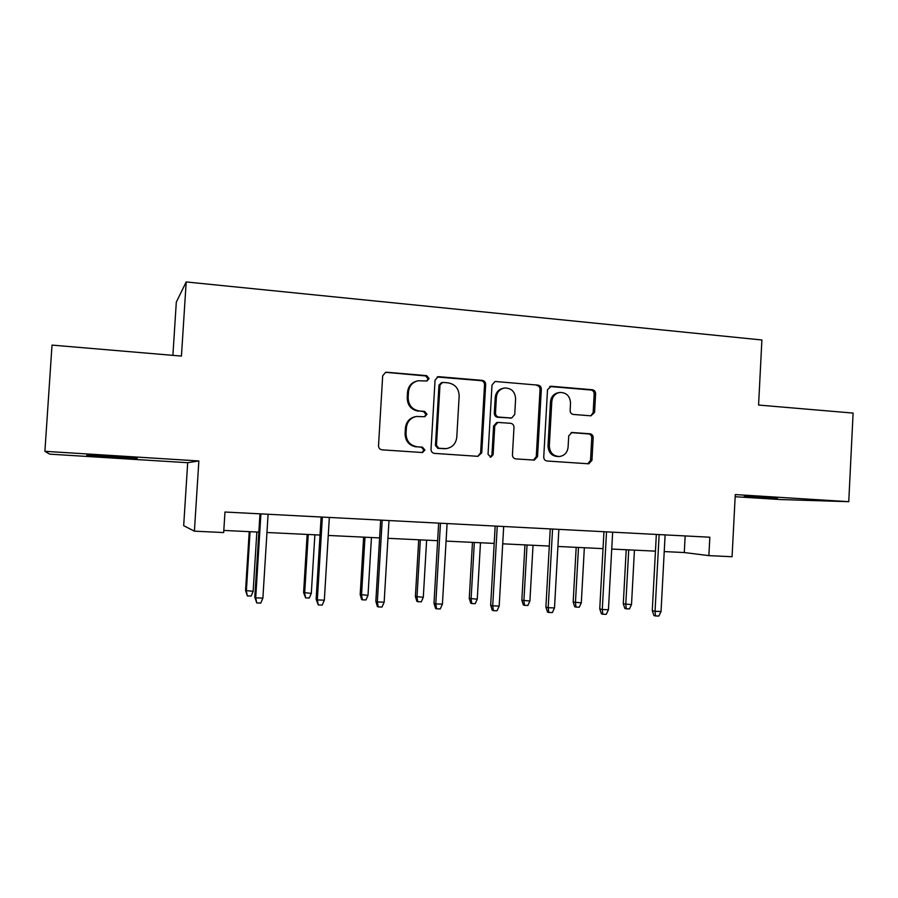 <?xml version="1.0" encoding="UTF-8"?>
<svg xmlns="http://www.w3.org/2000/svg" width="898" height="898" viewBox="0 0 898 898"><rect width="100%" height="100%" fill="white"/><g stroke="black" fill="none" stroke-linecap="round" stroke-linejoin="round"><path stroke-width="1.35" d="M429.076 378.552L426.629 375.645L386.701 372.243L385.624 372.311L382.683 375.802L378.518 445.689C378.608 448.068 379.798 449.449 382.088 449.842L422.576 452.536L424.9 450.033L422.442 447.159L417.301 446.8C410.072 445.554 406.311 441.154 406.019 433.611L406.367 427.818C407.153 421.589 410.521 417.806 416.459 416.47L424.788 416.739L426.988 414.27L424.541 411.374L419.4 410.981C412.182 409.679 408.433 405.256 408.141 397.702L408.478 391.921C409.207 385.949 412.384 382.234 418.019 380.763L426.999 380.988L429.076 378.552M426.718 381.021L428.088 378.844L425.641 375.948L385.624 372.311M421.993 452.536L423.912 450.111L421.465 447.249L417.301 446.8M424.372 416.762L426 414.449L423.553 411.565L419.4 410.981M777.545 497.975L744.195 496.504L777.545 497.975M112.508 456.42L86.747 455.376L111.678 457.228L137.181 458.261L112.508 456.42M590.918 415.83L594.577 412.406L595.599 393.739C595.509 391.483 594.431 390.159 592.354 389.754L551.237 386.252L547.511 389.687L543.739 457.026C543.829 459.305 544.94 460.64 547.062 461.011L588.762 463.795L591.95 460.326L593.185 437.741C593.095 435.485 592.018 434.161 589.93 433.779L571.802 432.488L568.715 435.934L568.086 447.193C567.413 452.525 564.573 455.623 559.577 456.498C553.168 456.229 549.756 452.682 549.329 445.857L551.799 401.586C552.405 396.557 555.02 393.515 559.656 392.46C566.38 392.415 570.005 395.962 570.533 403.112L570.129 410.453C570.208 412.721 571.308 414.057 573.407 414.449L590.918 415.83M186.189 281.95L181.441 356.079L52.017 345.101L44.9 451.312L49.704 454.141L187.693 462.706L198.862 460.955L194.406 531.167L223.681 532.559L224.971 512.017L709.835 537.217L708.881 555.626L732.072 556.726L735.271 494.574L848.756 501.679L853.1 413.08L758.574 405.054L761.897 339.983L186.189 281.95L176.311 302.132L172.887 355.35M198.862 460.955L44.9 451.312M485.672 384.479C485.582 382.166 484.449 380.797 482.26 380.382L438.976 376.7L438 376.745L435.047 380.213L431.018 449.292C431.107 451.638 432.264 453.007 434.509 453.389L477.904 456.33L481.755 452.772L485.672 384.479L484.527 384.748C484.437 382.447 483.304 381.078 481.115 380.662L437.18 377.014M495.831 381.538L538.003 385.13C540.136 385.534 541.247 386.881 541.337 389.171L537.554 456.599L534.321 460.102L515.8 458.889C513.645 458.519 512.522 457.183 512.432 454.882L513.993 427.347C513.903 425.046 512.78 423.699 510.625 423.306L497.862 422.419L494.753 425.91L493.114 454.691L490.824 457.172L488.041 454.343L492.003 385.018L494.944 381.583L495.831 381.538L538.003 385.13M735.17 496.729L780.654 499.557L848.756 501.679M187.693 462.706L183.675 525.689L194.406 531.167M664.228 551.574L684.287 552.539L708.881 555.626M223.815 530.437L258.849 532.11M266.953 532.503L320.025 535.051M328.253 535.444L379.607 537.913M387.936 538.306L437.629 540.697M446.07 541.101L494.181 543.413M502.712 543.818L549.295 546.063M557.916 546.467L603.029 548.633M611.74 549.06L655.45 551.148M685.152 535.938L684.287 552.539M416.448 381.179C411.161 382.829 408.197 386.499 407.546 392.179L408.478 391.921M418.434 411.172C411.239 409.881 407.49 405.469 407.198 397.949L407.546 392.179M415.651 416.616L415.505 416.65C409.578 417.974 406.222 421.746 405.436 427.964L406.367 427.818M416.335 446.901C409.129 445.655 405.38 441.266 405.088 433.745L405.436 427.964M477.758 456.319L480.621 452.85L484.527 384.748M442.736 382.402L439.998 384.86L436.462 445.43L438.898 448.293L446.317 448.618C452.457 447.451 455.948 443.668 456.779 437.247L459.159 396.029C458.889 388.587 455.196 384.187 448.091 382.851L442.736 382.402M441.681 382.537L438.965 385.13L439.998 384.86M445.677 448.674L437.876 448.383L435.451 445.52L438.965 385.13M533.479 460.09L536.274 456.655L540.046 389.429C539.956 387.15 538.845 385.803 536.723 385.399M497.862 422.419L496.684 422.576L493.586 426.056L491.947 454.758L493.114 454.691M490.128 457.138L491.947 454.758M515.609 398.813C515.048 391.506 511.288 387.914 504.306 388.037C499.636 389.16 496.987 392.235 496.381 397.253L495.483 413.035C495.573 415.347 496.706 416.706 498.873 417.099L511.636 418.008L514.711 414.539L515.609 398.813M503.464 388.228L503.116 388.295C498.446 389.418 495.819 392.482 495.213 397.488L496.381 397.253M511.636 418.008L497.694 417.278C495.528 416.885 494.405 415.527 494.315 413.226L495.213 397.488M559.196 392.538L558.32 392.695C553.696 393.762 551.08 396.793 550.474 401.799L551.799 401.586M558.792 456.532L558.242 456.566C551.843 456.296 548.442 452.76 548.016 445.947L550.474 401.799M587.808 463.772L590.525 460.382L591.76 437.854C591.681 435.609 590.592 434.284 588.516 433.914L571.184 432.611M590.85 415.819L593.151 412.586L594.173 393.975C594.083 391.73 593.006 390.406 590.929 390.001L549.666 386.499M253.157 591.333L251.159 596.036L247.377 595.913L245.558 590.525L253.157 591.333L256.839 532.02M247.377 595.913L246.355 591.097L250.048 531.695M245.558 590.525L249.229 531.65M259.982 513.836L254.808 597.215L255.694 597.866L260.903 513.88M262.889 598.102L260.768 603.086L256.772 602.951L255.694 597.866L262.889 598.102L268.087 514.251M256.772 602.951L254.808 597.215M311.303 593.376L309.294 598.023L305.612 597.888L303.603 592.568L311.303 593.376L314.872 534.804M305.612 597.888L304.669 593.14L308.25 534.49M303.603 592.568L307.15 534.433M368 595.363L365.98 599.943L362.388 599.83L361.636 599.494L360.188 594.555L368 595.363L371.446 537.52M362.388 599.83L361.524 595.138L364.992 537.206M360.188 594.555L363.623 537.15M321.125 517.012L316.13 599.292L317.331 599.931L322.36 517.08M324.335 600.167L322.191 605.084L318.307 604.96L317.331 599.931L324.335 600.167L329.341 517.439M318.307 604.96L316.13 599.292M380.662 520.11L375.835 601.312L377.328 601.952L382.189 520.189M384.153 602.188L381.998 607.037L378.215 606.913L377.328 601.952L384.153 602.188L388.991 520.537M378.215 606.913L377.385 606.543L375.835 601.312M423.295 597.305L421.263 601.828L417.761 601.705L416.874 601.379L415.392 596.496L423.295 597.305L426.629 540.169M417.761 601.705L416.986 597.08L420.331 539.866M415.392 596.496L418.715 539.788M477.253 599.19L475.21 603.669L471.787 603.546L470.765 603.209L469.261 598.394L477.253 599.19L480.475 542.751M471.787 603.546L471.091 598.977L474.335 542.459M469.261 598.394L472.471 542.37M529.91 601.043L527.856 605.454L524.511 605.342L523.366 605.005L521.839 600.246L529.91 601.043L533.03 545.277M524.511 605.342L523.893 600.829L527.036 544.985M521.839 600.246L524.948 544.884M438.651 523.119L433.992 603.276L435.777 603.927L440.458 523.22M442.422 604.152L440.256 608.934L436.563 608.81L435.777 603.927L442.422 604.152L447.092 523.556M436.563 608.81L435.575 608.44L433.992 603.276M495.168 526.06L490.667 605.196L492.71 605.847L497.234 526.172M499.187 606.06L497.009 610.786L493.406 610.662L492.71 605.847L499.187 606.06L503.688 526.509M493.406 610.662L492.272 610.292L490.667 605.196M550.25 528.922L545.894 607.059L548.195 607.71L552.573 529.045M554.504 607.924L552.315 612.582L548.813 612.47L548.195 607.71L554.504 607.924L558.859 529.371M548.813 612.47L547.533 612.099L545.894 607.059M581.309 602.839L579.244 607.205L575.988 607.093L574.72 606.756L573.16 602.053L581.309 602.839L584.34 547.735M575.988 607.093L575.438 602.637L578.48 547.454M573.16 602.053L576.179 547.342M603.95 531.717L599.752 608.878L602.289 609.529L606.52 531.852M608.44 609.742L606.251 614.344L602.827 614.232L602.289 609.529L608.44 609.742L612.649 532.166M602.827 614.232L601.413 613.85L599.752 608.878M631.507 604.601L629.442 608.911L626.254 608.81L624.873 608.474L623.291 603.815L631.507 604.601L634.437 550.148M626.254 608.81L625.783 604.399L628.723 549.868M623.291 603.815L626.209 549.744M656.337 534.445L652.274 610.662L655.046 611.314L659.132 534.591M661.04 611.516L658.84 616.05L655.506 615.949L655.046 611.314L661.04 611.516L665.115 534.894M655.506 615.949L653.969 615.568L652.274 610.662M425.641 375.948L426.629 375.645M421.465 447.249L422.442 447.159M423.553 411.565L424.541 411.374M407.198 397.949L408.141 397.702M405.088 433.745L406.019 433.611M385.826 372.558L386.701 372.243M480.621 452.85L481.755 452.772M437.966 376.992L438.976 376.7M481.115 380.662L482.26 380.382M435.451 445.52L436.462 445.43M437.876 448.383L438.898 448.293M443.23 448.753L444.274 448.663M540.046 389.429L541.337 389.171M536.274 456.655L537.554 456.599M493.586 426.056L494.753 425.91M494.315 413.226L495.483 413.035M497.694 417.278L498.873 417.099M509.705 418.199L510.917 418.03M548.016 445.947L549.329 445.857M571.319 432.578L572.408 432.477M588.516 433.914L589.93 433.779M591.76 437.854L593.185 437.741M590.525 460.382L591.95 460.326M549.924 386.522L551.237 386.252M590.929 390.001L592.354 389.754M594.173 393.975L595.599 393.739M593.151 412.586L594.577 412.406M437.371 376.936L438 376.745"/></g></svg>
